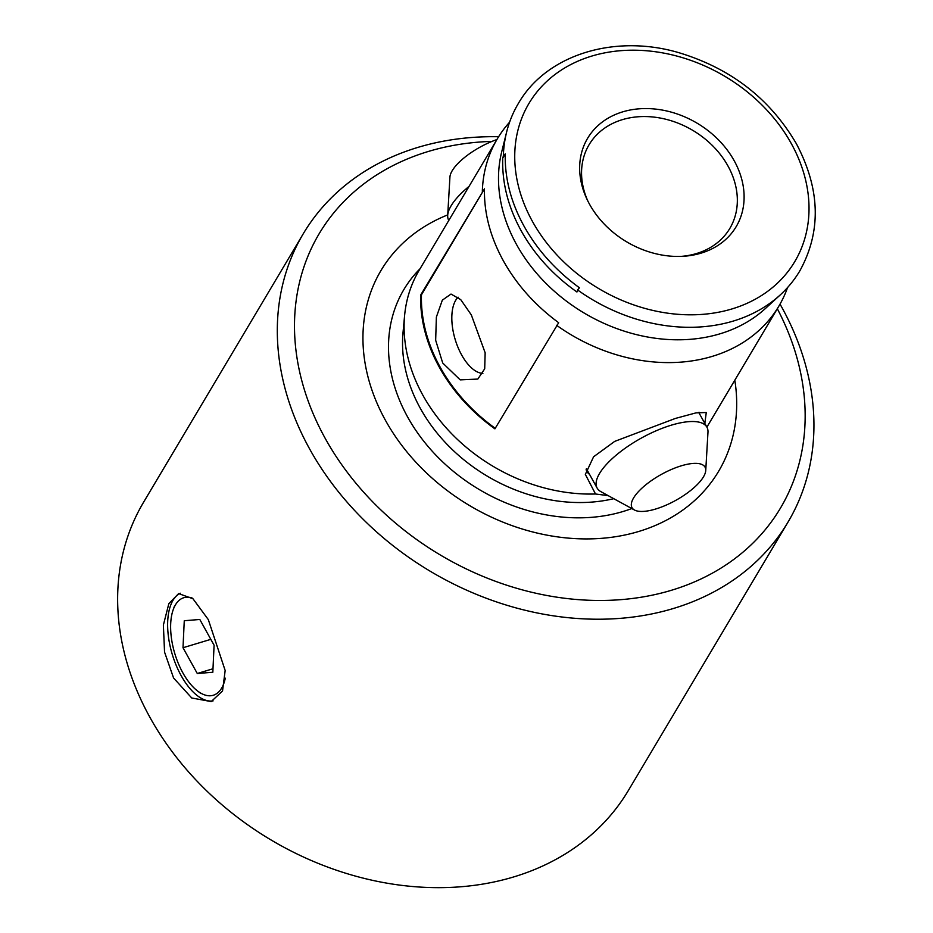 <?xml version="1.0" encoding="UTF-8"?>
<svg xmlns="http://www.w3.org/2000/svg" width="933" height="933" viewBox="0 0 933 933"><rect width="100%" height="100%" fill="white"/><g stroke="black" fill="none" stroke-linecap="round" stroke-linejoin="round"><path stroke-width="1.4" d="M589.574 204.315A86.419 68.984 -149.3 0 1 587.067 199.417A86.419 68.984 -149.3 0 1 625.215 111.144A86.419 68.984 -149.3 0 1 734.178 160.698A86.419 68.984 -149.3 0 1 682.723 256.318A86.419 68.984 -149.3 0 1 589.574 204.315M680.927 256.4A81.871 65.357 30.7 0 0 729.816 228.445A81.871 65.357 30.7 0 0 727.938 165.934A81.871 65.357 30.7 0 0 657.38 117.558A81.871 65.357 30.7 0 0 589.085 144.732A81.871 65.357 30.7 0 0 587.848 201.038M180.337 593.236A56.4 27.43 -106.8 0 0 181.177 675.69A56.4 27.43 -106.8 0 0 213.086 700.893M173.573 677.988L164.546 652.085L163.38 625.04L168.826 603.698L178.623 593.586L192.956 598.741L208.304 619.582L225.168 670.512L222.532 690.991L211.196 701.581L191.743 697.989L173.573 677.988M303.248 233.786L143.577 502.234A282.011 225.11 30.7 0 0 150.038 717.547A282.011 225.11 30.7 0 0 393.085 884.169A282.011 225.11 30.7 0 0 628.329 790.554L788 522.118A282.011 225.11 -149.3 0 1 552.756 615.733A282.011 225.11 -149.3 0 1 309.709 449.1A282.011 225.11 -149.3 0 1 303.248 233.786A282.011 225.11 -149.3 0 1 498.619 136.731M458.115 297.184A40.935 19.908 -106.8 0 0 461.648 354.972A40.935 19.908 -106.8 0 0 482.886 373.387M442.72 363.019L435.664 340.277L436.376 317.057L442.335 300.158L451.012 294.058L460.739 299.645L471.328 314.922L485.148 352.767L484.705 368.803L477.824 379.066L460.191 379.871L442.72 363.019M608.176 495.633L595.522 494L585.341 474.396L593.586 456.785L614.684 441.391L675.375 418.439L696.041 412.864L706.269 412.526L704.835 423.43M699.307 413.459A63.677 22.637 151 0 0 699.167 412.281M495.236 428.317A163.753 130.713 -149.3 0 1 440.213 367.229A163.753 130.713 -149.3 0 1 421.471 294.758L484.472 188.839L420.701 294.991A163.753 130.713 30.7 0 0 439.455 367.462A163.753 130.713 30.7 0 0 494.91 428.853L558.669 322.713C535.18 305.383 516.765 284.787 503.435 260.948C490.28 236.994 483.959 212.957 484.472 188.839M502.724 158.143C501.954 182.786 508.135 207.068 521.267 230.964C534.644 254.861 553.199 275.2 576.932 292.006L577.55 289.93A163.753 130.713 30.7 0 0 780.303 294.863A163.753 130.713 30.7 0 0 799.803 270.92C821.483 231.559 820.34 189.177 796.409 143.787C769.877 98.49 730.376 68.016 677.906 52.4C613.704 33.868 546.143 54.965 518.34 103.505A163.753 130.713 30.7 0 0 506.619 132.078A163.753 130.713 30.7 0 0 503.342 156.056L502.724 158.143L505.243 153.91L503.342 156.056M577.55 289.93L579.44 287.784C555.823 270.558 537.361 250.044 524.078 226.241C510.969 202.449 504.695 178.343 505.243 153.91M492.029 141.396A268.366 214.217 30.7 0 0 325.325 438.592A268.366 214.217 30.7 0 0 668.599 591.114A268.366 214.217 30.7 0 0 777.317 308.73M780.035 304.111A282.011 225.11 -149.3 0 1 781.539 306.805A282.011 225.11 -149.3 0 1 788 522.118M447.723 214.893A196.408 156.779 30.7 0 0 385.516 420.445A196.408 156.779 30.7 0 0 608.444 537.676A196.408 156.779 30.7 0 0 734.819 380.186M509.581 122.211A163.753 130.713 30.7 0 0 497.336 138.83L419.15 270.267A163.753 130.713 30.7 0 0 404.595 315.611A163.753 130.713 30.7 0 0 422.906 395.289A163.753 130.713 30.7 0 0 595.522 494M506.619 132.078L501.721 151.764A157.735 125.908 30.7 0 0 516.614 244.668A157.735 125.908 30.7 0 0 765.34 308.566L780.303 294.863M556.534 325.244A163.753 130.713 30.7 0 0 778.798 306.246A163.753 130.713 30.7 0 0 787.557 287.539M497.336 138.83A163.753 130.713 30.7 0 0 482.326 191.382M421.471 294.758L420.701 294.991M586.134 469.637A63.677 22.637 151 0 0 586.869 471.422A63.677 22.637 151 0 0 589.504 474.314M192.058 597.948A50.942 24.771 -106.8 0 0 188.244 597.213A50.942 24.771 -106.8 0 0 173.118 609.949A50.942 24.771 -106.8 0 0 197.563 690.991A50.942 24.771 -106.8 0 0 208.852 695.761A50.942 24.771 -106.8 0 0 225.308 678.163M214.089 645.239L199.814 619.477L184.268 620.725L182.996 647.735L197.283 673.498L212.829 672.25L214.089 645.239M212.992 668.763L197.283 673.498M210.823 639.35L182.996 647.735M634.475 510.013L600.852 491.633A62.768 22.31 -29 0 1 597.143 488.087A62.768 22.31 -29 0 1 645.298 435.956A62.768 22.31 -29 0 1 706.946 427.232A62.768 22.31 -29 0 1 707.972 432.247L705.745 470.5A41.763 14.846 151 0 0 664.039 472.973A41.763 14.846 151 0 0 634.475 510.013A41.763 14.846 151 0 0 673.02 501.837A41.763 14.846 151 0 0 705.745 470.5M469.054 186.378A62.768 22.31 151 0 0 447.7 215.336L449.928 177.083A41.763 14.846 -29 0 1 482.653 145.746A41.763 14.846 -29 0 1 496.892 139.565M447.7 215.336A62.768 22.31 151 0 0 448.738 220.351L448.785 220.445M631.804 508.543A167.007 133.314 -149.3 0 1 407.686 417.098A167.007 133.314 -149.3 0 1 420.072 268.716M613.774 498.689A155.869 124.416 -149.3 0 1 420.433 408.526A155.869 124.416 -149.3 0 1 403.009 332.673L404.595 315.611M532.498 221.518A154.645 123.448 30.7 0 0 731.962 308.94A154.645 123.448 30.7 0 0 791.254 143.495A154.645 123.448 30.7 0 0 591.79 56.073A154.645 123.448 30.7 0 0 532.498 221.518M778.798 306.246L706.887 427.139M197.563 690.991L200.537 693.254M173.118 609.949L174.354 606.427M706.946 427.232L698.7 412.363M597.143 488.087L586.402 468.716"/></g></svg>
